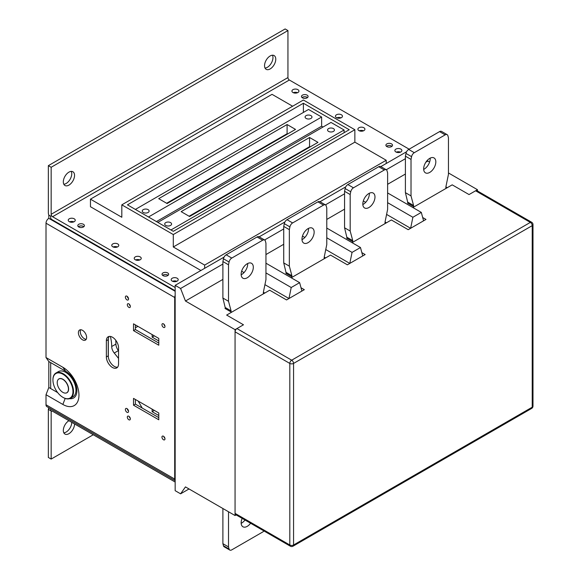 <?xml version="1.0" encoding="UTF-8"?>
<svg xmlns="http://www.w3.org/2000/svg" width="579" height="579" viewBox="0 0 579 579"><rect width="100%" height="100%" fill="white"/><g stroke="black" fill="none" stroke-linecap="round" stroke-linejoin="round"><path stroke-width="0.87" d="M57.22 382.625A7.94 4.589 60 0 1 58.863 378.992A7.94 4.589 60 0 1 66.802 383.573A7.94 4.589 60 0 1 66.802 392.743A7.94 4.589 60 0 1 60.686 390.615A7.94 4.589 60 0 1 57.22 382.625M58.863 378.992L58.884 378.977A7.94 4.589 60 0 1 58.884 378.977A7.94 4.589 60 0 1 66.824 383.566A7.94 4.589 60 0 1 66.824 392.736A7.94 4.589 60 0 1 66.817 392.736L66.824 392.736M421.309 212.399L412.885 217.263L410.634 228.292L408.209 229.689L425.992 219.427L422.684 217.516L425.992 219.427L423.567 220.823L421.309 212.399L387.619 192.945M448.457 172.955L477.465 189.702L477.465 190.969M477.465 189.702L469.041 194.566L452.199 184.846L469.041 194.566L475.598 190.788A2.649 1.527 120 0 1 476.922 190.657L531.674 222.264A2.649 1.527 120 0 0 530.35 222.394L475.598 190.788M427.505 160.144L427.867 161.063L429.589 162.062M410.634 228.292L386.598 214.418M365.682 202.339L363.308 200.971M412.885 217.263L387.619 202.672M387.619 184.303L405.401 174.033M425.847 162.229L427.867 161.063M386.258 169.748L405.401 158.697M180.597 288.487L175.162 285.346L175.162 490.681L180.597 493.822L185.461 486.903L235.06 515.542L235.06 329.654L185.461 301.015L180.597 288.487L222.893 264.06M445.881 188.486L445.881 186.872L447.285 187.676L452.199 184.846L412.892 207.535L414.057 206.862L407.507 203.077L408.441 202.541M235.06 331.818L235.06 513.378A2.649 1.527 120 0 0 235.61 514.593L290.361 546.2A2.649 2.649 0 0 0 293.01 546.2L531.674 408.412A2.649 1.527 -120 0 0 532.217 407.196L532.217 225.636L293.56 363.431A2.649 1.527 180 0 1 289.811 363.431L235.06 331.818A2.649 1.527 120 0 1 236.934 328.575L243.484 324.79L226.642 315.07L243.484 324.79L235.06 329.654M235.06 515.542L236.16 514.905M304.322 289.674L301.898 291.071L299.64 282.646L291.215 287.51L288.964 298.54L286.54 299.936L269.691 290.209L286.54 299.936L304.322 289.674L301.015 287.763L304.322 289.674M288.964 298.54L264.921 284.658M244.012 272.586L241.638 271.218M291.215 287.51L265.949 272.919M299.64 282.646L265.949 263.192M185.461 301.015L222.893 279.404M263.373 293.857L263.373 292.236L264.777 293.046L269.691 290.209L226.642 315.07L231.549 312.233L224.999 308.448L225.94 307.905M189.022 488.958L180.597 493.822M326.78 237.795L352.054 252.386L349.796 263.416L325.76 249.542M304.844 237.462L302.477 236.094M352.054 252.386L360.478 247.523L326.78 228.068M360.478 247.523L362.736 255.947L365.154 254.55L361.846 252.639L365.154 254.55L347.371 264.813L330.529 255.086L347.371 264.813L349.796 263.416M265.949 254.55L283.732 244.28M324.211 258.733L324.211 257.112L325.615 257.923L330.529 255.086L291.215 277.782L292.388 277.109L285.838 273.324L286.771 272.781M264.589 239.988L283.732 228.937M175.162 285.346L224.08 257.105M259.153 236.854L284.911 221.981M319.992 201.731L345.75 186.858M380.83 166.607L406.581 151.741M325.427 204.865L344.563 193.813M326.78 219.427L344.563 209.157M385.042 223.61L385.042 221.989L386.446 222.799L391.361 219.962L352.054 242.659L353.226 241.986L346.669 238.201L347.61 237.665M391.361 219.962L408.209 229.689L391.361 219.962M386.215 163.495L386.215 160.253L354.862 142.152L173.295 246.98L173.295 234.553L121.814 204.836L303.389 100.008L354.862 129.725L173.295 234.553M386.215 160.253L204.648 265.081L173.295 246.98M121.814 204.836L121.814 217.263L90.462 199.162L272.029 94.334L292.619 106.218M354.862 142.152L354.862 129.725M200.899 270.487L90.462 206.725L90.462 199.162M204.648 268.323L204.648 265.081M303.389 103.25L349.246 129.725L173.295 231.311L127.431 204.836L303.389 103.25L303.389 112.435M135.385 209.424L308.535 109.46L321.635 117.03L321.635 126.215L323.039 127.025M148.492 216.995L321.635 117.03M148.115 212.457A3.438 1.99 180 0 1 144.366 212.884A3.438 1.99 180 0 1 142.239 211.046A3.438 1.99 180 0 1 145.684 209.062A3.438 1.99 180 0 1 149.121 211.046A3.438 1.99 180 0 1 148.115 212.457M310.966 118.434A3.438 1.99 180 0 1 307.217 118.861A3.438 1.99 180 0 1 305.09 117.03A3.438 1.99 180 0 1 308.535 115.04A3.438 1.99 180 0 1 311.972 117.03A3.438 1.99 180 0 1 310.966 118.434M158.689 198.677L287.097 124.536L295.522 129.399L167.114 203.54L158.689 198.677M156.446 221.583L321.635 126.215M157.85 222.394L330.993 122.43L344.1 129.993L344.1 132.7M170.95 229.964L344.1 129.993M170.581 225.419A3.438 1.99 180 0 1 166.824 225.853A3.438 1.99 180 0 1 164.704 224.015A3.438 1.99 180 0 1 168.142 222.032A3.438 1.99 180 0 1 171.587 224.015A3.438 1.99 180 0 1 170.581 225.419M333.432 131.404A3.438 1.99 180 0 1 329.675 131.831A3.438 1.99 180 0 1 327.555 129.993A3.438 1.99 180 0 1 330.993 128.01A3.438 1.99 180 0 1 334.438 129.993A3.438 1.99 180 0 1 333.432 131.404M189.579 216.51L181.155 211.646L309.562 137.505L317.987 142.369L189.579 216.51M309.562 137.505L309.562 146.69L310.033 146.965M189.109 216.235L309.562 146.69M287.097 124.536L287.097 133.727L287.568 133.995M166.643 203.265L287.097 133.727M51.567 215.678L50.684 216.184L50.684 219.427M50.684 362.613L50.684 388.56M50.684 408.81L50.684 410.714L48.817 409.628L48.817 407.732M46.009 394.719L48.817 387.481L48.817 361.535L46.009 357.54L62.85 367.267A22.769 13.143 60 0 1 78.954 395.153A22.769 13.143 60 0 1 62.85 404.446L46.009 394.719L46.009 404.772A3.973 2.294 120 0 0 46.827 406.588L175.162 480.679M175.162 480.592A3.973 2.294 -60 0 1 174.699 479.065L174.699 297.505L46.009 223.204A3.973 2.294 120 0 1 48.817 218.341L48.817 215.099L50.684 216.184M128.552 411.358A2.251 1.296 60 0 1 128.089 412.393A2.251 1.296 60 0 1 125.838 411.09A2.251 1.296 60 0 1 125.838 408.492A2.251 1.296 60 0 1 127.575 409.092A2.251 1.296 60 0 1 128.552 411.358M127.271 408.817A2.251 1.296 -120 0 0 128.524 410.981M161.946 324.732A2.142 1.238 60 0 1 162.395 323.748A2.142 1.238 60 0 1 164.537 324.985A2.142 1.238 60 0 1 164.537 327.461A2.142 1.238 60 0 1 162.887 326.889A2.142 1.238 60 0 1 161.946 324.732M163.879 324.153A2.142 1.238 -120 0 0 164.928 325.97M127.315 304.735A2.142 1.238 60 0 1 127.764 303.751A2.142 1.238 60 0 1 129.906 304.995A2.142 1.238 60 0 1 129.906 307.471A2.142 1.238 60 0 1 128.256 306.892A2.142 1.238 60 0 1 127.315 304.735M129.247 304.163A2.142 1.238 -120 0 0 130.297 305.98M161.946 437.123A2.142 1.238 60 0 1 162.395 436.139A2.142 1.238 60 0 1 164.537 437.377A2.142 1.238 60 0 1 164.537 439.859A2.142 1.238 60 0 1 162.887 439.28A2.142 1.238 60 0 1 161.946 437.123M163.879 436.552A2.142 1.238 -120 0 0 164.928 438.368M127.315 417.133A2.142 1.238 60 0 1 127.764 416.149A2.142 1.238 60 0 1 129.906 417.387A2.142 1.238 60 0 1 129.906 419.862A2.142 1.238 60 0 1 128.256 419.29A2.142 1.238 60 0 1 127.315 417.133M129.247 416.554A2.142 1.238 -120 0 0 130.297 418.371M109.192 336.435A8.605 4.965 -120 0 0 108.244 339.656L108.244 355.868A8.605 4.965 -120 0 0 111.4 363.844A8.605 4.965 -120 0 0 117.588 367.187M106.37 340.734A8.605 4.965 60 0 1 108.157 336.797A8.605 4.965 60 0 1 114.787 339.099A8.605 4.965 60 0 1 118.543 347.762L118.543 363.974A8.605 4.965 60 0 1 116.755 367.911A8.605 4.965 60 0 1 110.126 365.602A8.605 4.965 60 0 1 106.37 356.946L106.37 340.734L108.244 339.656M133.517 330.631L133.517 323.82L158.784 338.411L158.784 345.222L133.517 330.631L135.385 329.552L158.784 343.058M135.385 324.906L135.385 329.552M133.517 405.199L133.517 398.388L158.784 412.979L158.784 419.789L133.517 405.199L135.385 404.12L158.784 417.625M135.385 399.474L135.385 404.12M174.699 297.505A3.973 2.294 -60 0 1 175.162 295.442M80.684 329.748A5.826 3.365 -120 0 0 80.264 331.601A5.826 3.365 -120 0 0 86.199 339.294M127.271 296.426A2.251 1.296 -120 0 0 128.524 298.59M173.345 281.546A2.736 1.578 180 0 1 176.045 281.546M136.376 260.195A2.736 1.578 180 0 1 139.076 260.195M113.911 247.233A2.736 1.578 180 0 1 116.618 247.233M70.392 222.104A2.736 1.578 180 0 1 73.092 222.104M46.009 223.204L46.009 357.54M78.389 332.686A5.826 3.365 60 0 1 79.598 330.016A5.826 3.365 60 0 1 85.417 333.381A5.826 3.365 60 0 1 85.417 340.105A5.826 3.365 60 0 1 80.93 338.541A5.826 3.365 60 0 1 78.389 332.686M128.552 298.967A2.251 1.296 60 0 1 128.089 299.994A2.251 1.296 60 0 1 125.838 298.699A2.251 1.296 60 0 1 125.838 296.101A2.251 1.296 60 0 1 127.575 296.701A2.251 1.296 60 0 1 128.552 298.967M69.596 398.656A15.886 9.17 -120 0 0 76.718 388.306A15.886 9.17 -120 0 0 65.659 371.262L48.817 361.535L48.817 387.481L57.683 392.605M397.028 152.4A2.736 1.578 180 0 1 399.734 152.4M360.058 131.057A2.736 1.578 180 0 1 362.765 131.057M337.6 118.087A2.736 1.578 180 0 1 340.3 118.087M294.081 92.958A2.736 1.578 180 0 1 296.781 92.958M225.47 308.716L222.893 298.033L222.893 261.542L223.458 258.784A3.973 2.294 -60 0 1 226.172 254.818L257.054 236.985A3.973 2.294 -60 0 1 259.045 236.789L264.661 240.032A3.973 2.294 -60 0 1 265.385 241.067L265.949 243.166L265.949 279.657L263.373 292.236M241.161 274.779A8.605 4.965 120 0 0 247.696 264.002A8.605 4.965 120 0 0 247.682 263.488M225.47 307.637L231.086 310.88L228.51 301.275L228.51 264.784L229.074 262.026A3.973 2.294 -60 0 1 231.788 258.06L262.671 240.227A3.973 2.294 -60 0 1 264.661 240.032M231.086 310.88L231.086 311.958M253.312 267.245A8.605 4.965 -60 0 1 249.556 275.901A8.605 4.965 -60 0 1 242.927 278.209A8.605 4.965 -60 0 1 242.927 268.272A8.605 4.965 -60 0 1 251.532 263.307A8.605 4.965 -60 0 1 253.312 267.245M222.893 261.542L228.51 264.784M222.893 298.033L228.51 301.275M307.514 97.576A3.308 1.911 0 0 0 302.057 97.576M302.448 97.844A3.308 1.911 180 0 1 301.478 96.498A3.308 1.911 180 0 1 304.786 94.587A3.308 1.911 180 0 1 308.1 96.498A3.308 1.911 180 0 1 306.052 98.256A3.308 1.911 180 0 1 302.448 97.844M391.94 146.313A3.308 1.911 0 0 0 386.483 146.313M386.866 146.581A3.308 1.911 180 0 1 385.896 145.235A3.308 1.911 180 0 1 389.211 143.324A3.308 1.911 180 0 1 392.519 145.235A3.308 1.911 180 0 1 390.478 147.001A3.308 1.911 180 0 1 386.866 146.581M265.044 68.076A7.94 4.589 120 0 0 271.319 63.125A7.94 4.589 120 0 0 272.47 55.208M270.161 55.968A7.94 4.589 -60 0 1 274.128 55.577A7.94 4.589 -60 0 1 274.128 64.747A7.94 4.589 -60 0 1 266.188 69.328A7.94 4.589 -60 0 1 264.972 62.966A7.94 4.589 -60 0 1 270.161 55.968M409.143 149.179L289.348 80.011A1.983 1.144 60 0 1 287.944 77.579L287.944 30.571L285.136 28.95L48.346 165.659L51.155 167.28L51.155 214.288A1.983 1.144 -120 0 0 52.559 216.72L175.162 287.51M297.534 92.712A3.51 2.026 0 0 0 293.329 92.712M292.952 92.524A3.51 2.026 180 0 1 291.925 91.091A3.51 2.026 180 0 1 295.428 89.065A3.51 2.026 180 0 1 298.938 91.091A3.51 2.026 180 0 1 296.774 92.958A3.51 2.026 180 0 1 292.952 92.524M48.817 215.171A5.956 3.438 60 0 1 48.346 212.667L48.346 165.659M175.162 290.752L52.559 219.962A5.956 3.438 60 0 1 50.684 218.377M176.798 281.293A3.51 2.026 0 0 0 172.593 281.293M177.174 278.238A3.51 2.026 180 0 1 178.202 279.671A3.51 2.026 180 0 1 174.699 281.698A3.51 2.026 180 0 1 171.189 279.671A3.51 2.026 180 0 1 173.353 277.804A3.51 2.026 180 0 1 177.174 278.238M139.828 259.949A3.51 2.026 0 0 0 135.624 259.949M140.205 256.895A3.51 2.026 180 0 1 141.233 258.328A3.51 2.026 180 0 1 137.73 260.355A3.51 2.026 180 0 1 134.219 258.328A3.51 2.026 180 0 1 136.383 256.461A3.51 2.026 180 0 1 140.205 256.895M117.363 246.98A3.51 2.026 0 0 0 113.166 246.98M117.747 243.933A3.51 2.026 180 0 1 118.775 245.358A3.51 2.026 180 0 1 115.264 247.385A3.51 2.026 180 0 1 111.754 245.358A3.51 2.026 180 0 1 113.925 243.491A3.51 2.026 180 0 1 117.747 243.933M73.844 221.858A3.51 2.026 0 0 0 69.639 221.858M74.221 218.804A3.51 2.026 180 0 1 75.248 220.237A3.51 2.026 180 0 1 71.745 222.264A3.51 2.026 180 0 1 68.235 220.237A3.51 2.026 180 0 1 70.399 218.363A3.51 2.026 180 0 1 74.221 218.804M63.82 184.252A7.94 4.589 120 0 0 70.102 179.302A7.94 4.589 120 0 0 71.246 171.384M68.937 172.144A7.94 4.589 -60 0 1 72.903 171.753A7.94 4.589 -60 0 1 72.903 180.923A7.94 4.589 -60 0 1 64.964 185.504A7.94 4.589 -60 0 1 63.748 179.143A7.94 4.589 -60 0 1 68.937 172.144M83.832 226.722A3.308 1.911 0 0 0 78.375 226.722M78.766 226.99A3.308 1.911 180 0 1 77.796 225.636A3.308 1.911 180 0 1 81.103 223.726A3.308 1.911 180 0 1 84.411 225.636A3.308 1.911 180 0 1 82.37 227.402A3.308 1.911 180 0 1 78.766 226.99M168.062 275.351A3.308 1.911 0 0 0 162.605 275.351M162.996 275.618A3.308 1.911 180 0 1 162.026 274.272A3.308 1.911 180 0 1 165.333 272.362A3.308 1.911 180 0 1 168.648 274.272A3.308 1.911 180 0 1 166.6 276.038A3.308 1.911 180 0 1 162.996 275.618M341.053 117.841A3.51 2.026 0 0 0 336.848 117.841M363.518 130.811A3.51 2.026 0 0 0 359.313 130.811M400.487 152.154A3.51 2.026 0 0 0 396.282 152.154M51.155 167.28L287.944 30.571M336.471 117.653A3.51 2.026 180 0 1 335.444 116.22A3.51 2.026 180 0 1 338.954 114.193A3.51 2.026 180 0 1 342.457 116.22A3.51 2.026 180 0 1 340.293 118.087A3.51 2.026 180 0 1 336.471 117.653M358.929 130.615A3.51 2.026 180 0 1 357.902 129.189A3.51 2.026 180 0 1 361.412 127.163A3.51 2.026 180 0 1 364.922 129.189A3.51 2.026 180 0 1 362.758 131.057A3.51 2.026 180 0 1 358.929 130.615M395.898 151.959A3.51 2.026 180 0 1 394.871 150.533A3.51 2.026 180 0 1 398.381 148.506A3.51 2.026 180 0 1 401.891 150.533A3.51 2.026 180 0 1 399.727 152.4A3.51 2.026 180 0 1 395.898 151.959M347.139 238.476L344.563 227.786L344.563 191.294L345.127 188.537A3.973 2.294 -60 0 1 347.841 184.571L378.724 166.738A3.973 2.294 -60 0 1 380.714 166.542L386.331 169.785A3.973 2.294 -60 0 1 387.054 170.819L387.619 172.926L387.619 209.417L385.042 221.989M362.83 204.539A8.605 4.965 120 0 0 369.366 193.755A8.605 4.965 120 0 0 369.351 193.248M347.139 237.39L352.756 240.632L350.179 231.028L350.179 194.537L350.744 191.779A3.973 2.294 -60 0 1 353.458 187.813L384.34 169.98A3.973 2.294 -60 0 1 386.331 169.785M352.756 240.632L352.756 241.711M374.982 196.998A8.605 4.965 -60 0 1 371.226 205.661A8.605 4.965 -60 0 1 364.596 207.962A8.605 4.965 -60 0 1 364.596 198.025A8.605 4.965 -60 0 1 373.202 193.06A8.605 4.965 -60 0 1 374.982 196.998M344.563 191.294L350.179 194.537M344.563 227.786L350.179 231.028M175.162 482.039L52.088 410.981A1.324 0.767 -120 0 0 51.43 410.916A1.324 0.767 -120 0 0 51.155 411.524L51.155 459.075L48.346 457.453L48.346 409.903A5.298 3.054 60 0 1 48.817 408.079M93.27 434.757L51.155 459.075M74.553 423.951A7.94 4.589 -60 0 1 71.087 431.941A7.94 4.589 -60 0 1 64.964 434.069A7.94 4.589 -60 0 1 66.694 422.547A7.94 4.589 -60 0 1 68.937 420.709M63.82 432.817A7.94 4.589 120 0 0 71.745 422.33M158.784 340.951L152.139 337.116L152.139 334.575M154.34 335.842L152.139 337.116M137.911 326.361L135.385 327.815M154.34 410.41L152.139 411.683L152.139 409.143M158.784 415.519L152.139 411.683M138.193 401.095L142.217 408.065M115.699 340.177A35.21 20.33 60 0 1 115.916 344.085L111.704 346.517A35.21 20.33 -120 0 0 110.459 336.812A7.151 4.125 60 0 1 110.379 336.442M118.543 358.387L114.237 353.031L118.442 350.599A7.151 4.125 60 0 1 115.916 344.085M111.704 346.517A7.151 4.125 -120 0 0 114.237 353.031M108.338 338.491L108.338 357.134M286.301 273.592L283.732 262.909L283.732 226.418L284.296 223.66A3.973 2.294 -60 0 1 287.003 219.694L317.893 201.861A3.973 2.294 -60 0 1 319.876 201.666L325.492 204.908A3.973 2.294 -60 0 1 326.223 205.943L326.78 208.042L326.78 244.533L324.211 257.112M301.999 239.655A8.605 4.965 120 0 0 308.535 228.879A8.605 4.965 120 0 0 308.513 228.372M286.301 272.514L291.917 275.756L289.348 266.152L289.348 229.66L289.913 226.903A3.973 2.294 -60 0 1 292.619 222.937L323.509 205.104A3.973 2.294 -60 0 1 325.492 204.908M291.917 275.756L291.917 276.834M314.151 232.121A8.605 4.965 -60 0 1 310.395 240.784A8.605 4.965 -60 0 1 303.765 243.086A8.605 4.965 -60 0 1 303.765 233.149A8.605 4.965 -60 0 1 312.363 228.184A8.605 4.965 -60 0 1 314.151 232.121M283.732 226.418L289.348 229.66M283.732 262.909L289.348 266.152M263.937 530.943A3.973 2.294 -60 0 1 262.671 532.021L231.788 549.855A3.973 2.294 -60 0 1 229.805 550.05L224.189 546.808A3.973 2.294 -60 0 1 223.458 545.773L222.893 543.674L222.893 508.514M241.161 523.344A8.605 4.965 120 0 0 244.975 520M229.805 550.05A3.973 2.294 -60 0 1 229.074 549.015L228.51 546.916L228.51 511.756M250.591 523.242A8.605 4.965 -60 0 1 242.927 526.774A8.605 4.965 -60 0 1 241.146 522.837A8.605 4.965 -60 0 1 242.16 518.371M222.893 543.674L228.51 546.916M407.978 203.352L405.401 192.662L405.401 156.171L405.966 153.421A3.973 2.294 -60 0 1 408.68 149.447L439.562 131.614A3.973 2.294 -60 0 1 441.545 131.419L447.162 134.661A3.973 2.294 -60 0 1 447.893 135.696L448.457 137.802L448.457 174.293L445.881 186.872M423.669 169.415A8.605 4.965 120 0 0 430.204 158.632A8.605 4.965 120 0 0 430.19 158.125M407.978 202.266L413.587 205.509L411.018 195.905L411.018 159.413L411.582 156.663A3.973 2.294 -60 0 1 414.289 152.69L445.179 134.856A3.973 2.294 -60 0 1 447.162 134.661M413.587 205.509L413.587 206.594M435.821 161.874A8.605 4.965 -60 0 1 432.064 170.537A8.605 4.965 -60 0 1 425.435 172.839A8.605 4.965 -60 0 1 425.435 162.909A8.605 4.965 -60 0 1 434.04 157.937A8.605 4.965 -60 0 1 435.821 161.874M405.401 156.171L411.018 159.413M405.401 192.662L411.018 195.905M65.528 393.112A8.005 4.625 -120 0 0 66.947 392.736A8.005 4.625 -120 0 0 68.177 391.324A8.005 4.625 -120 0 0 66.093 382.183A8.005 4.625 -120 0 0 58.942 378.869A8.005 4.625 -120 0 0 57.907 379.911M72.194 395.573A14.164 8.178 60 0 1 62.945 397.368A14.164 8.178 60 0 1 52.935 380.019A14.164 8.178 60 0 1 64.899 375.59A14.164 8.178 60 0 1 72.194 395.573M63.082 397.447A14.562 8.403 -120 0 0 63.227 397.527A14.562 8.403 -120 0 0 70.508 398.251L72.94 396.847A14.562 8.403 -120 0 0 75.169 394.277A14.562 8.403 -120 0 0 71.383 377.653A14.562 8.403 -120 0 0 58.378 371.624L55.946 373.028A14.562 8.403 -120 0 0 52.935 379.694A14.562 8.403 -120 0 0 52.935 379.86M70.508 398.251A14.562 8.403 -120 0 0 72.737 395.681A14.562 8.403 -120 0 0 68.952 379.057A14.562 8.403 -120 0 0 55.946 373.028M108.244 355.868L106.37 356.946M48.817 218.341L175.162 291.295M46.009 404.772L174.699 479.065M62.85 367.267L65.659 371.262M62.85 404.446L65.181 398.439M257.054 236.985L262.671 240.227M226.172 254.818L231.788 258.06M223.458 258.784L229.074 262.026M236.934 328.575L291.686 360.189A2.649 1.527 -120 0 1 293.56 363.431L293.56 544.991L532.217 407.196A2.649 1.527 180 0 0 532.991 406.118L532.991 224.558A2.649 1.527 180 0 1 532.217 225.636A2.649 1.527 -120 0 0 530.35 222.394L291.686 360.189A2.649 1.527 120 0 0 289.811 363.431L289.811 544.991A2.649 1.527 180 0 0 293.56 544.991A2.649 1.527 -120 0 1 293.01 546.2M235.06 513.378L289.811 544.991A2.649 1.527 -60 0 0 290.361 546.2M51.155 214.288L287.944 77.579M52.559 216.72L289.348 80.011M378.724 166.738L384.34 169.98M347.841 184.571L353.458 187.813M345.127 188.537L350.744 191.779M51.155 411.524L52.088 410.981M110.9 336.558L110.459 336.812M317.893 201.861L323.509 205.104M287.003 219.694L292.619 222.937M284.296 223.66L289.913 226.903M223.458 545.773L229.074 549.015M439.562 131.614L445.179 134.856M408.68 149.447L414.289 152.69M405.966 153.421L411.582 156.663M531.674 408.412A2.649 2.649 0 0 0 532.991 406.118M532.991 224.558A2.649 2.649 0 0 0 531.674 222.264"/></g></svg>
